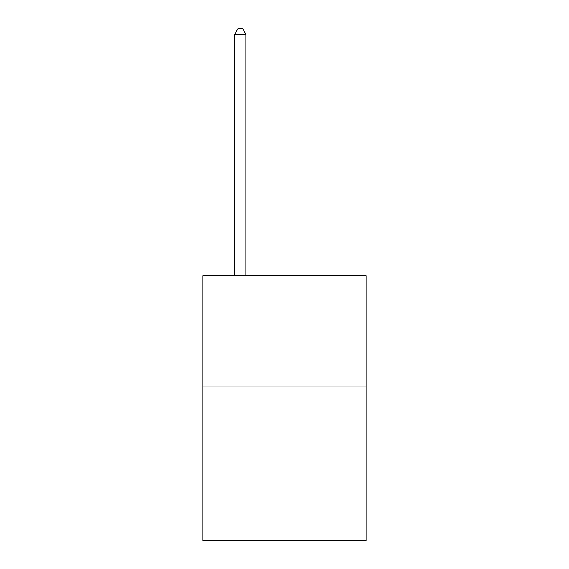 <?xml version="1.0" encoding="UTF-8"?>
<svg xmlns="http://www.w3.org/2000/svg" width="569" height="569" viewBox="0 0 569 569"><rect width="100%" height="100%" fill="white"/><g stroke="black" fill="none" stroke-linecap="round" stroke-linejoin="round"><path stroke-width="0.85" d="M366.159 386.067L366.159 540.55L202.841 540.55L202.841 275.716L366.159 275.716L366.159 386.067L202.841 386.067M245.879 275.716L245.879 34.19L234.841 34.19L234.841 275.716M234.841 34.19L238.155 28.45L242.565 28.45L245.879 34.19"/></g></svg>
